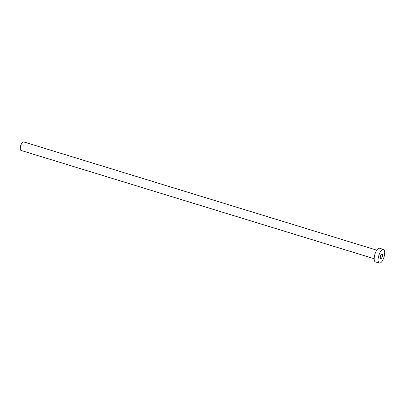 <?xml version="1.0" encoding="UTF-8"?>
<svg xmlns="http://www.w3.org/2000/svg" width="405" height="405" viewBox="0 0 405 405"><rect width="100%" height="100%" fill="white"/><g stroke="black" fill="none" stroke-linecap="round" stroke-linejoin="round"><path stroke-width="0.61" d="M382.047 257.271A2.455 0.931 107 0 0 382.143 253.93A2.455 0.931 107 0 0 380.806 255.282A2.455 0.931 107 0 0 380.705 258.623A2.455 0.931 107 0 0 382.047 257.271M374.149 258.709L21.02 150.432A4.46 1.691 -73 0 1 21.202 144.357A4.46 1.691 -73 0 1 23.637 141.902L376.766 250.179M379.333 263.098L375.389 261.888A7.138 2.708 -73 0 1 375.678 252.168A7.138 2.708 -73 0 1 379.571 248.24L383.52 249.45A7.138 2.708 -73 0 1 383.226 259.175A7.138 2.708 -73 0 1 379.333 263.098A7.138 2.708 -73 0 1 379.622 253.378A7.138 2.708 -73 0 1 383.52 249.45"/></g></svg>
